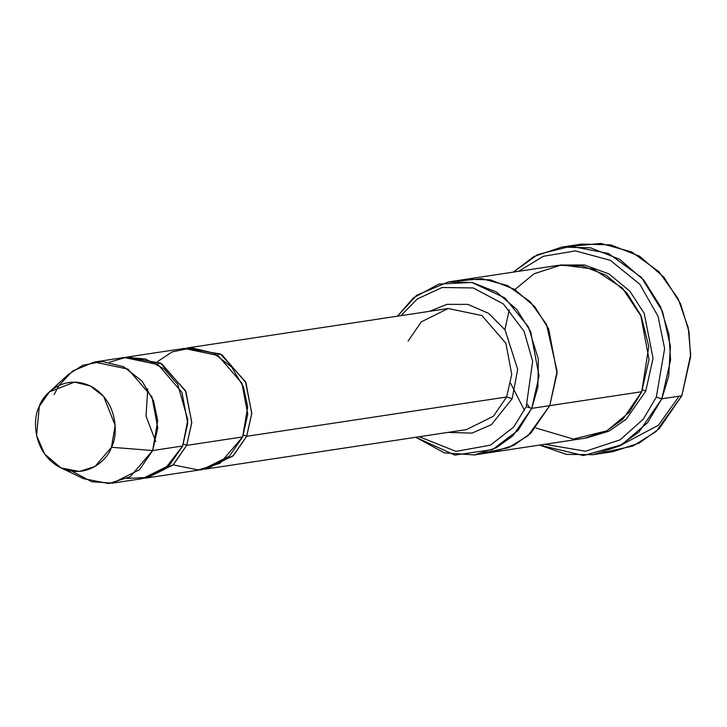 <?xml version="1.0" encoding="UTF-8"?>
<svg xmlns="http://www.w3.org/2000/svg" width="727" height="727" viewBox="0 0 727 727"><rect width="100%" height="100%" fill="white"/><g stroke="black" fill="none" stroke-linecap="round" stroke-linejoin="round"><path stroke-width="1.09" d="M408.074 341.108L421.324 321.834L448.195 308.512L481.946 315.563L505.892 343.317L511.735 374.36L506.637 396.997L512.153 398.687L517.679 369.434L505.074 329.949L488.653 313.364L467.824 304.377L446.923 304.349L429.548 311.329L446.923 304.349L467.824 304.377L488.653 313.364L505.074 329.949L517.679 369.434L512.153 398.687L491.443 424.65L471.95 433.11L447.859 432.411L471.95 433.11L491.443 424.65L512.153 398.687L506.637 396.997L246.653 436.309L243.454 434.955L246.653 436.309L251.778 413.245L245.453 381.62L220.454 354.004L186.23 348.169L188.22 347.824L221.971 354.885L245.917 382.638L251.76 413.681L246.653 436.309L233.412 455.584L206.532 468.915L204.523 469.169L232.822 456.129L246.653 436.309L506.637 396.997L511.735 374.36L505.892 343.317L481.946 315.563L448.195 308.512L188.22 347.824M527.275 404.112L529.692 407.729L527.275 404.112M619.068 446.187L658.508 425.159L679.1 396.188M593.041 454.693L566.451 454.402L539.552 445.088L583.545 455.565L621.839 444.679L647.548 422.687L661.824 398.805L639.115 431.838L619.159 446.142L593.041 454.693L613.034 451.667L639.151 443.116L659.107 428.812L681.826 395.779L656.145 431.511L632.981 446.024L602.947 452.567M656.308 397.115L643.268 419.188L620.131 439.817L585.598 451.24L544.877 444.279L585.598 451.24L620.131 439.817L643.268 419.188L656.308 397.115L664.632 348.596L658.089 316.381L639.833 284.266L610.307 260.293L575.439 250.915L543.251 256.304L518.714 271.298L543.251 256.304L575.439 250.915L610.307 260.293L639.833 284.266L658.089 316.381L664.632 348.596L656.308 397.115L661.824 398.805L656.308 397.115M526.23 406.666L513.68 427.076L490.389 445.169L456.011 451.376L419.261 436.736L456.011 451.376L490.389 445.169L513.68 427.076L526.23 406.666L532.664 361.264L524.076 331.358L503.357 303.95L473.268 287.947L442.125 287.501L417.289 298.951L400.95 315.654L417.289 298.951L442.125 287.501L473.268 287.947L503.357 303.95L524.076 331.358L532.664 361.264L526.23 406.666L531.746 408.365L526.23 406.666M415.753 437.272L454.838 455.084L492.461 449.613L518.078 430.384L531.746 408.365L512.826 435.891L496.196 447.805L474.431 454.929L444.37 452.866L415.753 437.272M112.54 483.128L142.537 478.593L169.418 465.262L182.659 445.987L152.67 450.531L139.42 469.796L112.54 483.128L91.811 481.774L71.991 471.214M111.467 447.278L95.028 466.489L79.325 471.45L60.95 467.897L44.647 454.048L36.586 435.537L39.313 406.366C32.897 417.171 31.952 450.904 58.424 466.58C85.359 481.183 107.95 459.728 111.467 447.278C117.874 436.464 118.819 402.74 92.347 387.055C65.412 372.46 42.82 393.907 39.313 406.366L49.445 391.853L74.508 382.102L90.221 385.928L103.688 396.469L115.157 425.386L111.467 447.278L152.67 450.531L111.467 447.278M60.95 467.897L83.66 478.702L108.759 483.546L130.215 476.776L152.67 450.531L157.714 420.624L153.524 400.786L142.038 381.13L123.645 366.735L102.18 361.51L82.642 365.317L67.947 374.814L49.445 391.853M186.666 445.387L183.458 444.024L186.666 445.387L191.783 422.323L185.458 390.69L160.458 363.073L126.234 357.248L128.225 356.902L161.976 363.963L185.921 391.717L191.764 422.75L186.666 445.387L173.417 464.653L146.536 477.984L144.537 478.248L172.826 465.207L186.666 445.387L242.654 436.918L186.666 445.387M109.595 362.182L126.28 357.239L145.455 359.002L163.766 368.598L177.679 384.319L187.839 419.852L182.659 445.987L164.793 469.169L148.154 477.394L127.18 478.448M157.568 361.555L172.154 351.904L191.674 347.888L213.229 352.922L231.786 367.235L243.427 386.928L247.698 406.866L242.654 436.918L247.762 414.281L241.918 383.247L217.964 355.494L184.222 348.433L128.225 356.902M509.273 309.657L504.892 329.676M510.708 383.402L524.512 410.437M571.74 246.217L600.975 243.454L631.727 251.96L658.826 271.598L678.1 298.615L688.251 327.75L690.65 354.776L681.826 395.779L661.824 398.805L681.826 395.779L690.568 356.975L688.969 331.53L680.554 303.768L663.869 277.123L639.496 256.195L610.571 244.817L581.645 244.09L561.644 247.116L590.578 247.834L619.495 259.212L643.868 280.149L660.552 306.794L668.967 334.547L670.576 360.001L661.824 398.805L668.722 375.959L670.394 346.252L662.488 311.401L641.45 277.396L608.454 253.478L570.904 246.244L537.662 254.586L513.389 272.107L534 256.486L561.644 247.116M645.74 391.126L642.55 389.763L645.74 391.126L653.055 358.356L644.222 313.428L629.818 291.127L608.962 273.906L584.472 264.964L560.263 265.046L584.472 264.964L608.962 273.906L629.818 291.127L644.222 313.428L653.055 358.356L645.74 391.126L626.229 419.197L608.972 431.184L586.416 437.963L608.972 431.184L626.229 419.197L645.74 391.126M514.88 289.564L534.072 273.77L561.344 264.928L593.314 269.026L622.339 287.992L641.359 316.608L648.775 346.525L641.741 391.726L531.746 408.365L549.748 405.639L530.828 433.165L514.198 445.088L492.433 452.212L514.198 445.078L530.819 433.165L549.748 405.639L641.741 391.726L649.029 359.392L640.687 315.055L626.783 292.845L606.472 275.406L582.372 265.928L558.263 265.319L466.271 279.232L490.38 279.84L514.48 289.319L534.79 306.758L548.694 328.967L557.046 373.305L549.748 405.639L557.109 371.315L546.468 324.315L530.219 301.778L507.446 285.52L481.71 278.65L457.347 281.195M474.431 454.929L492.433 452.212L513.735 445.324L530.601 433.383L549.748 405.639L528.147 435.591L508.627 447.687L483.346 452.976M492.433 452.212L584.426 438.299L606.191 431.175L622.821 419.252L641.741 391.726L629.373 412.209L606.845 430.829L573.349 439.072L535.817 427.967M466.507 429.593L493.388 416.262L506.637 396.997L493.388 416.262L466.507 429.593L206.532 468.915M146.536 477.984L202.533 469.515L229.405 456.183L242.654 436.918L220.036 463.272L198.407 469.96L173.19 464.862M465.507 279.35L466.271 279.232M457.365 281.195L481.728 278.65L507.464 285.538L530.228 301.796L546.468 324.324L557.109 371.315L549.748 405.639L557.036 373.305L548.694 328.967L534.79 306.767L514.48 289.319L490.38 279.84L466.271 279.241L448.268 281.958L472.377 282.567L496.477 292.045L516.788 309.484L530.692 331.694L539.043 376.032L531.746 408.365L537.88 387.127L538.343 359.074L528.32 326.741L504.865 297.897L471.814 282.449L438.808 284.084L413.472 297.806L397.433 316.181L416.707 295.253L448.268 281.958M94.228 362.046L124.226 357.502L157.977 364.563L181.923 392.316L187.766 423.359L182.659 445.987L152.67 450.531L157.768 427.894L151.925 396.851L127.979 369.098L94.228 362.046L72.473 371.088L59.014 385.419L54.107 394.643M155.723 441.543L146.018 416.126L147.772 389"/></g></svg>
